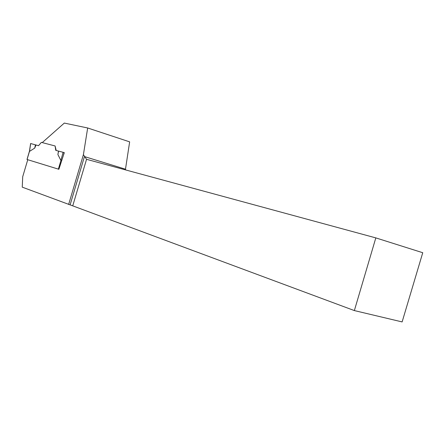 <?xml version="1.0" encoding="UTF-8"?>
<svg xmlns="http://www.w3.org/2000/svg" width="445" height="445" viewBox="0 0 445 445"><rect width="100%" height="100%" fill="white"/><g stroke="black" fill="none" stroke-linecap="round" stroke-linejoin="round"><path stroke-width="0.67" d="M29.437 151.256L27 159.477L58.879 169.289L64.297 152.657L63.09 152.301L60.887 160.467L61.527 160.367M56.209 150.466L55.102 145.966L55.747 150.338L58.484 151.078L57.889 154.532L60.887 160.467M55.102 145.966L41.357 142.372L38.548 145.687L30.699 143.546L29.503 151.411L34.721 148.096L36.034 145.009L30.699 143.546M58.484 151.078L63.09 152.301M57.889 154.532L58.595 151.1M64.13 152.607L63.579 154.649M34.721 148.096L35.444 144.842M68.63 204.461L83.41 154.66L87.671 127.976L129.645 141.86L125.484 169.195L84.45 156.573L70.121 204.878L22.25 187.15L22.706 176.726L27.762 159.71M42.242 142.6L64.319 123.076L87.671 127.976M354.359 310.577L375.819 237.891L422.75 252.721L402.124 321.924L354.359 310.577L70.121 204.878M125.484 169.195L125.629 169.923M83.41 154.66L86.547 159.31L375.819 237.891M86.547 159.31L72.785 205.685M27.062 159.494L29.47 151.395M58.362 169.133L60.932 160.467M30.616 143.524L29.437 151.278"/></g></svg>
